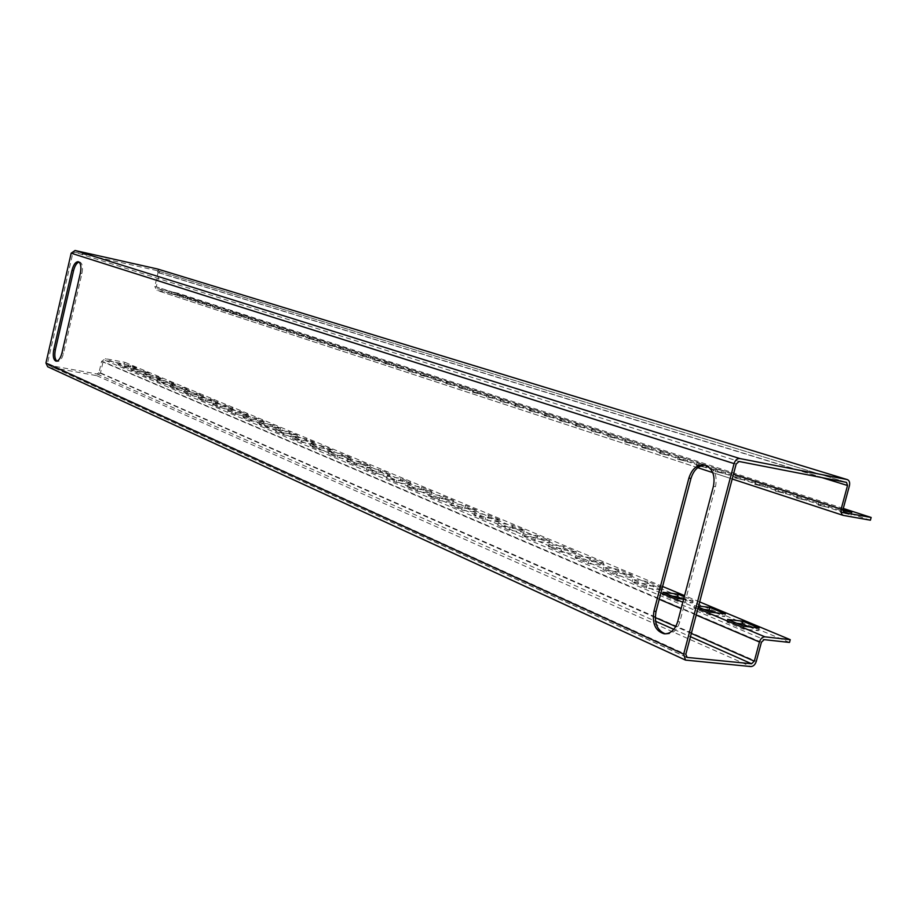 <?xml version="1.0" encoding="UTF-8"?>
<svg xmlns="http://www.w3.org/2000/svg" width="917" height="917" viewBox="0 0 917 917"><rect width="100%" height="100%" fill="white"/><g stroke="black" fill="none" stroke-linecap="round" stroke-linejoin="round"><path stroke-width="0.69" stroke-dasharray="4.58 3.44" d="M826.79 507.101L818.124 505.084L826.79 507.101M827.524 504.419L818.847 502.39L827.524 504.419M849.153 514.403L840.396 512.351L849.153 514.403M665.249 633.842L666.292 634.014C672.677 634.128 677.182 630.071 679.818 621.841L715.489 486.721C717.438 476.141 714.802 469.126 707.569 465.676L705.356 465.24M79.011 262.067L80.02 262.113C82.427 263.546 83.069 267.34 81.922 273.495L63.548 353.228C62.081 358.685 60.098 361.424 57.611 361.447L56.854 361.138M805.023 500.006L796.449 498.011L805.023 500.006M805.734 497.358L797.16 495.352L805.734 497.358M783.829 493.094L775.346 491.122L783.829 493.094M784.539 490.48L776.057 488.509L784.539 490.48M763.196 486.365L754.794 484.417L763.196 486.365M763.884 483.786L755.493 481.826L763.884 483.786M743.079 479.809L734.781 477.883L743.079 479.809M743.756 477.253L735.457 475.327L743.756 477.253M723.479 473.424L715.26 471.521L723.479 473.424M724.143 470.902L715.925 468.988L724.143 470.902M704.371 467.189L696.232 465.309L704.371 467.189M705.024 464.701L696.886 462.81L705.024 464.701M685.733 461.113L677.674 459.245L685.733 461.113M686.386 458.649L678.328 456.781L686.386 458.649M667.553 455.187L659.575 453.342L667.553 455.187M668.195 452.757L660.206 450.912L668.195 452.757M649.821 449.399L641.911 447.576L649.821 449.399M650.44 446.992L642.542 445.169L650.44 446.992M632.501 443.759L624.672 441.948L632.501 443.759M633.12 441.375L625.279 439.575L633.12 441.375M615.594 438.246L607.833 436.458L615.594 438.246M616.201 435.896L608.441 434.108L616.201 435.896M599.076 432.858L591.385 431.082L599.076 432.858M599.672 430.532L591.981 428.766L599.672 430.532M582.937 427.597L575.326 425.843L582.937 427.597M583.533 425.305L575.91 423.539L583.533 425.305M567.176 422.45L559.622 420.72L567.176 422.45M567.749 420.181L560.207 418.45L567.749 420.181M551.759 417.43L544.274 415.71L551.759 417.43M552.332 415.183L544.847 413.464L552.332 415.183M536.686 412.512L529.269 410.816L536.686 412.512M537.259 410.3L529.843 408.592L537.259 410.3M521.956 407.71L514.597 406.025L521.956 407.71M522.507 405.509L515.159 403.824L522.507 405.509M507.537 403.01L500.246 401.337L507.537 403.01M508.087 400.832L500.797 399.159L508.087 400.832M493.438 398.414L486.205 396.752L493.438 398.414M493.976 396.259L486.744 394.597L493.976 396.259M479.625 393.909L472.461 392.27L479.625 393.909M480.164 391.777L473 390.138L480.164 391.777M466.111 389.507L459.004 387.868L466.111 389.507M466.638 387.398L459.532 385.759L466.638 387.398M452.883 385.186L445.834 383.57L452.883 385.186M453.411 383.1L446.35 381.483L453.411 383.1M439.931 380.968L432.927 379.363L439.931 380.968M440.447 378.904L433.443 377.3L440.447 378.904M427.23 376.83L420.295 375.236L427.23 376.83M427.746 374.778L420.8 373.185L427.746 374.778M414.793 372.772L407.916 371.19L414.793 372.772M415.298 370.743L408.409 369.173L415.298 370.743M402.609 368.794L395.777 367.236L402.609 368.794M403.102 366.8L396.27 365.23L403.102 366.8M390.665 364.897L383.891 363.35L390.665 364.897M391.158 362.914L384.372 361.367L391.158 362.914M378.962 361.08L372.233 359.544L378.962 361.08M379.443 359.12L372.715 357.573L379.443 359.12M367.476 357.343L360.794 355.807L367.476 357.343M367.946 355.395L361.275 353.859L367.946 355.395M356.209 353.664L349.583 352.151L356.209 353.664M356.69 351.738L350.065 350.225L356.69 351.738M345.17 350.065L338.591 348.563L345.17 350.065M345.629 348.162L339.061 346.649L345.629 348.162M334.327 346.534L327.805 345.033L334.327 346.534M334.785 344.643L328.263 343.141L334.785 344.643M323.701 343.061L317.213 341.582L323.701 343.061M324.148 341.193L317.672 339.703L324.148 341.193M313.259 339.668L306.828 338.19L313.259 339.668M313.706 337.811L307.275 336.333L313.706 337.811M303.011 336.321L296.627 334.854L303.011 336.321M303.458 334.487L297.074 333.02L303.458 334.487M292.959 333.043L286.608 331.587L292.959 333.043M293.394 331.22L287.055 329.765L293.394 331.22M283.078 329.822L276.785 328.378L283.078 329.822M283.513 328.011L277.221 326.567L283.513 328.011M273.381 326.658L267.122 325.226L273.381 326.658M273.805 324.87L267.558 323.437L273.805 324.87M263.844 323.552L257.643 322.131L263.844 323.552M264.279 321.775L258.067 320.354L264.279 321.775M254.49 320.503L248.324 319.082L254.49 320.503M254.903 318.738L248.736 317.328L254.903 318.738M245.286 317.5L239.165 316.101L245.286 317.5M245.71 315.757L239.578 314.348L245.71 315.757M236.254 314.554L230.167 313.155L236.254 314.554M236.666 312.823L230.58 311.425L236.666 312.823M227.37 311.654L221.318 310.267L227.37 311.654M227.771 309.946L221.731 308.559L227.771 309.946M218.636 308.811L212.629 307.436L218.636 308.811M219.037 307.103L213.031 305.728L219.037 307.103M210.05 306.014L204.078 304.639L210.05 306.014M210.451 304.318L204.48 302.954L210.451 304.318M201.602 303.252L195.676 301.899L201.602 303.252M202.004 301.578L196.078 300.226L202.004 301.578M193.304 300.547L187.412 299.194L193.304 300.547M193.693 298.885L187.802 297.532L193.693 298.885M185.131 297.887L179.285 296.546L185.131 297.887M185.521 296.237L179.675 294.896L185.521 296.237M177.096 295.263L171.284 293.933L177.096 295.263M177.485 293.635L171.674 292.294L177.485 293.635M736.168 464.025L72.73 253.539L47.512 363.292L685.801 654.325M686.386 660.32L48.303 366.926L96.698 375.649L100.492 372.91L103.105 361.676L104.985 360.312L764.159 639.642M655.254 617.542L98.979 372.634L101.592 361.39L105.375 358.673L124.827 362.307L124.448 363.934L104.985 360.312M98.979 372.634L97.087 373.998L48.693 365.253L47.512 363.292M157.758 269.071L159.535 272.888L156.28 286.803L842.998 509.52M846.402 482.353L156.99 270.595L158.068 272.567L154.813 286.482L733.462 474.249M156.99 270.595L74.678 252.198L739.033 461.48M72.73 253.539L74.678 252.198M870.405 520.203L178.299 294.999L178.689 293.383L157.243 288.729L156.28 286.803M178.299 294.999L156.727 290.322L154.813 286.482M842.861 510.379L841.13 509.623L842.918 509.841M843.285 508.454L178.689 293.383M48.303 366.926L47.661 366.731M698.296 607.1L694.605 605.541L698.582 606.034M684.265 596.738L693.023 600.394L683.612 599.214M662.028 587.453L646.955 585.493L632.73 579.51L647.757 581.481L662.028 587.453L661.363 590.009L646.279 588.084L632.065 582.066L647.093 584.026L661.363 590.009M632.294 575.028L617.324 573.033L603.673 567.291L618.585 569.308L632.294 575.028L631.641 577.538L616.671 575.567L603.019 569.789L617.943 571.795L631.641 577.538M603.741 563.107L588.886 561.066L575.773 555.553L590.571 557.605L603.741 563.107L603.099 565.571L588.244 563.542L575.131 558.006L589.94 560.046L603.099 565.571M576.3 551.644L561.559 549.57L548.951 544.274L563.646 546.36L576.3 551.644L575.681 554.063L560.929 552L548.332 546.681L563.027 548.744L575.681 554.063M549.913 540.617L535.287 538.52L523.16 533.419L537.729 535.528L549.913 540.617L549.306 542.99L534.68 540.904L522.552 535.78L537.133 537.889L549.306 542.99M524.524 530.015L510.012 527.883L498.332 522.977L512.786 525.12L524.524 530.015L523.928 532.341L509.416 530.232L497.748 525.303L512.202 527.424L523.928 532.341M500.063 519.801L485.666 517.647L474.421 512.912L488.761 515.079L500.063 519.801L499.478 522.082L485.082 519.95L473.848 515.194L488.188 517.348L499.478 522.082M476.485 509.955L462.214 507.777L451.37 503.215L465.584 505.405L476.485 509.955L475.923 512.202L461.641 510.047L450.809 505.462L465.022 507.628L475.923 512.202M453.755 500.464L439.598 498.263L429.133 493.873L443.232 496.063L453.755 500.464L453.204 502.665L439.048 500.487L428.583 496.074L442.693 498.252L453.204 502.665M431.815 491.294L417.785 489.093L407.687 484.841L421.66 487.053L431.815 491.294L431.277 493.461L417.235 491.271L407.148 487.007L421.121 489.208L431.277 493.461M410.633 482.445L396.717 480.233L386.963 476.129L400.821 478.353L410.633 482.445L410.094 484.577L396.178 482.376L386.435 478.25L400.293 480.462L410.094 484.577M332.699 449.903L319.265 447.645L310.725 444.057L324.102 446.304L332.699 449.903L332.206 451.898L318.772 449.662L310.244 446.052L323.621 448.287L332.206 451.898M314.76 442.407L301.441 440.149L293.176 436.675L306.427 438.922L314.76 442.407L314.279 444.367L300.959 442.132L292.695 438.635L305.957 440.882L314.279 444.367M297.372 435.139L284.178 432.893L276.166 429.511L289.302 431.769L297.372 435.139L296.902 437.077L283.708 434.841L275.696 431.448L288.844 433.695L296.902 437.077M280.522 428.101L267.443 425.843L259.671 422.577L272.704 424.835L280.522 428.101L280.063 430.016L266.985 427.769L259.213 424.491L272.246 426.737L280.063 430.016M264.188 421.281L251.224 419.023L243.681 415.848L256.588 418.106L264.188 421.281L263.729 423.161L250.765 420.914L243.234 417.728L256.141 419.975L263.729 423.161M248.324 414.656L235.474 412.398L228.161 409.326L240.965 411.584L248.324 414.656L247.888 416.513L235.027 414.266L227.725 411.171L240.518 413.418L247.888 416.513M232.941 408.225L220.206 405.979L213.099 402.987L225.788 405.245L232.941 408.225L232.505 410.059L219.759 407.813L212.664 404.81L225.353 407.056L232.505 410.059M217.994 401.99L205.374 399.732L198.473 396.832L211.048 399.09L217.994 401.99L217.558 403.789L204.938 401.543L198.049 398.631L210.623 400.878L217.558 403.789M390.161 473.894L376.371 471.67L366.938 467.704L380.681 469.94L390.161 473.894L389.645 475.992L375.844 473.78L366.422 469.802L380.165 472.014L389.645 475.992M136.667 368.026L124.689 365.803L118.855 363.338L130.776 365.562L136.667 368.026L136.278 369.677L124.299 367.465L118.465 365L130.397 367.213L136.278 369.677M149.311 373.299L137.229 371.076L131.234 368.554L143.258 370.777L149.311 373.299L148.909 374.984L136.839 372.76L130.844 370.227L142.869 372.451L148.909 374.984M162.298 378.721L150.113 376.486L143.946 373.895L156.085 376.13L162.298 378.721L161.896 380.429L149.712 378.205L143.545 375.603L155.684 377.827L161.896 380.429M175.64 384.303L163.352 382.057L157.013 379.397L169.255 381.632L175.64 384.303L175.239 386.023L162.939 383.799L156.612 381.117L168.854 383.352L175.239 386.023M189.36 390.034L176.958 387.788L170.447 385.048L182.792 387.283L189.36 390.034L188.948 391.777L176.545 389.542L170.035 386.791L182.38 389.026L188.948 391.777M203.471 395.926L190.965 393.68L184.26 390.86L196.719 393.106L203.471 395.926L203.047 397.703L190.541 395.456L183.847 392.625L196.307 394.872L203.047 397.703M351.222 457.64L337.674 455.394L328.859 451.68L342.35 453.926L351.222 457.64L350.73 459.669L337.169 457.434L328.355 453.709L341.858 455.944L350.73 459.669M370.365 465.63L356.702 463.394L347.577 459.555L361.195 461.801L370.365 465.63L369.86 467.693L356.186 465.469L347.073 461.618L360.69 463.853L369.86 467.693M699.671 601.919L684.563 595.626M662.601 586.467L124.827 362.307M749.155 626.85L758.405 630.736L743.045 628.97L726.872 622.139L736.821 623.296M715.443 612.705L724.659 616.568L709.38 614.745L693.905 608.2L703.798 609.404M683.165 599.156L692.335 603.008L677.159 601.128L662.338 594.858L672.161 596.096M789.503 642.439L124.448 363.934M356.702 463.394L356.186 465.469M347.577 459.555L347.073 461.618M361.195 461.801L360.69 463.853M337.674 455.394L337.169 457.434M328.859 451.68L328.355 453.709M342.35 453.926L341.858 455.944M190.965 393.68L190.541 395.456M184.26 390.86L183.847 392.625M196.719 393.106L196.307 394.872M176.958 387.788L176.545 389.542M170.447 385.048L170.035 386.791M182.792 387.283L182.38 389.026M163.352 382.057L162.939 383.799M157.013 379.397L156.612 381.117M169.255 381.632L168.854 383.352M150.113 376.486L149.712 378.205M143.946 373.895L143.545 375.603M156.085 376.13L155.684 377.827M137.229 371.076L136.839 372.76M131.234 368.554L130.844 370.227M143.258 370.777L142.869 372.451M124.689 365.803L124.299 367.465M118.855 363.338L118.465 365M130.776 365.562L130.397 367.213M376.371 471.67L375.844 473.78M366.938 467.704L366.422 469.802M380.681 469.94L380.165 472.014M205.374 399.732L204.938 401.543M198.473 396.832L198.049 398.631M211.048 399.09L210.623 400.878M220.206 405.979L219.759 407.813M213.099 402.987L212.664 404.81M225.788 405.245L225.353 407.056M235.474 412.398L235.027 414.266M228.161 409.326L227.725 411.171M240.965 411.584L240.518 413.418M251.224 419.023L250.765 420.914M243.681 415.848L243.234 417.728M256.588 418.106L256.141 419.975M267.443 425.843L266.985 427.769M259.671 422.577L259.213 424.491M272.704 424.835L272.246 426.737M284.178 432.893L283.708 434.841M276.166 429.511L275.696 431.448M289.302 431.769L288.844 433.695M301.441 440.149L300.959 442.132M293.176 436.675L292.695 438.635M306.427 438.922L305.957 440.882M319.265 447.645L318.772 449.662M310.725 444.057L310.244 446.052M324.102 446.304L323.621 448.287M396.717 480.233L396.178 482.376M386.963 476.129L386.435 478.25M400.821 478.353L400.293 480.462M417.785 489.093L417.235 491.271M407.687 484.841L407.148 487.007M421.66 487.053L421.121 489.208M439.598 498.263L439.048 500.487M429.133 493.873L428.583 496.074M443.232 496.063L442.693 498.252M462.214 507.777L461.641 510.047M451.37 503.215L450.809 505.462M465.584 505.405L465.022 507.628M485.666 517.647L485.082 519.95M474.421 512.912L473.848 515.194M488.761 515.079L488.188 517.348M510.012 527.883L509.416 530.232M498.332 522.977L497.748 525.303M512.786 525.12L512.202 527.424M535.287 538.52L534.68 540.904M523.16 533.419L522.552 535.78M537.729 535.528L537.133 537.889M561.559 549.57L560.929 552M548.951 544.274L548.332 546.681M563.646 546.36L563.027 548.744M588.886 561.066L588.244 563.542M575.773 555.553L575.131 558.006M590.571 557.605L589.94 560.046M617.324 573.033L616.671 575.567M603.673 567.291L603.019 569.789M618.585 569.308L617.943 571.795M646.955 585.493L646.279 588.084M632.73 579.51L632.065 582.066M647.757 581.481L647.093 584.026M677.858 598.492L677.159 601.128M663.014 592.256L662.338 594.858M693.023 600.394L692.335 603.008M710.102 612.063L709.38 614.745M694.605 605.541L693.905 608.2M725.37 613.897L724.659 616.568M743.779 626.231L743.045 628.97M727.594 619.422L726.872 622.139M759.138 628.007L758.405 630.736M761.431 642.221L103.105 361.676M100.492 372.91L756.296 661.352M696.198 615.032L681.136 608.601M659.231 599.259L101.592 361.39M691.326 633.429L675.737 626.563M96.698 375.649L750.828 666.556M97.087 373.998L655.552 621.245M673.823 629.337L690.467 636.707M686.283 657.031L48.693 365.253M159.535 272.888L849.394 485.872M158.068 272.567L821.873 477.585M843.365 515.411L156.979 290.391M843.789 512.523L157.357 288.763M697.906 608.579L682.821 602.217M660.893 592.967L105.375 358.673M63.548 353.228L61.966 352.93M81.922 273.495L80.352 273.151M679.818 621.841L677.709 621.588M715.489 486.721L713.403 486.342M829.335 505.198L828.613 507.892M851.801 512.488L851.056 515.216M706.411 465.377L704.325 464.988M79.836 262.067L78.266 261.723M807.476 498.103L806.765 500.762M786.201 491.191L785.502 493.827M765.477 484.474L764.789 487.065M745.292 477.917L744.615 480.474M725.622 471.533L724.957 474.066M706.445 465.309L705.792 467.808M687.739 459.234L687.097 461.709M669.502 453.319L668.86 455.76M651.7 447.542L651.07 449.949M634.323 441.902L633.704 444.287M617.359 436.4L616.751 438.75M600.795 431.024L600.188 433.351M584.61 425.763L584.014 428.067M568.792 420.639L568.208 422.909M553.341 415.619L552.768 417.865M538.222 410.713L537.66 412.937M523.447 405.922L522.885 408.122M508.992 401.233L508.442 403.4M494.848 396.637L494.297 398.792M481.001 392.144L480.474 394.276M467.452 387.753L466.925 389.863M454.19 383.444L453.674 385.53M441.203 379.237L440.687 381.3M428.48 375.099L427.964 377.151M416.009 371.064L415.504 373.081M403.789 367.098L403.297 369.104M391.823 363.212L391.33 365.195M380.085 359.407L379.604 361.367M368.577 355.67L368.095 357.619M357.286 352.002L356.816 353.939M346.225 348.414L345.755 350.328M335.358 344.895L334.9 346.786M324.698 341.433L324.251 343.313M314.244 338.041L313.797 339.898M303.974 334.705L303.538 336.55M293.898 331.438L293.463 333.261M284.006 328.229L283.571 330.04M274.286 325.077L273.851 326.865M264.738 321.982L264.314 323.758M255.362 318.933L254.937 320.698M246.146 315.952L245.722 317.695M237.09 313.006L236.678 314.737M228.184 310.118L227.783 311.837M219.438 307.287L219.037 308.983M210.841 304.49L210.44 306.186M202.382 301.75L201.981 303.424M194.06 299.057L193.67 300.707M185.887 296.397L185.498 298.048M177.841 293.784L177.451 295.423M171.674 292.294L171.284 293.933M179.675 294.896L179.285 296.546M187.802 297.532L187.412 299.194M196.078 300.226L195.676 301.899M204.48 302.954L204.078 304.639M213.031 305.728L212.629 307.436M221.731 308.559L221.318 310.267M230.58 311.425L230.167 313.155M239.578 314.348L239.165 316.101M248.736 317.328L248.324 319.082M258.067 320.354L257.643 322.131M267.558 323.437L267.122 325.226M277.221 326.567L276.785 328.378M287.055 329.765L286.608 331.587M297.074 333.02L296.627 334.854M307.275 336.333L306.828 338.19M317.672 339.703L317.213 341.582M328.263 343.141L327.805 345.033M339.061 346.649L338.591 348.563M350.065 350.225L349.583 352.151M361.275 353.859L360.794 355.807M372.715 357.573L372.233 359.544M384.372 361.367L383.891 363.35M396.27 365.23L395.777 367.236M408.409 369.173L407.916 371.19M420.8 373.185L420.295 375.236M433.443 377.3L432.927 379.363M446.35 381.483L445.834 383.57M459.532 385.759L459.004 387.868M473 390.138L472.461 392.27M486.744 394.597L486.205 396.752M500.797 399.159L500.246 401.337M515.159 403.824L514.597 406.025M529.843 408.592L529.269 410.816M544.847 413.464L544.274 415.71M560.207 418.45L559.622 420.72M575.91 423.539L575.326 425.843M591.981 428.766L591.385 431.082M608.441 434.108L607.833 436.458M625.279 439.575L624.672 441.948M642.542 445.169L641.911 447.576M660.206 450.912L659.575 453.342M678.328 456.781L677.674 459.245M696.886 462.81L696.232 465.309M715.925 468.988L715.26 471.521M735.457 475.327L734.781 477.883M755.493 481.826L754.794 484.417M776.057 488.509L775.346 491.122M797.16 495.352L796.449 498.011M157.082 270.618L846.529 482.388M732.202 478.995L712.727 472.61M697.745 467.693L156.727 290.322M843.961 512.592L157.243 288.729M686.65 657.294L48.372 365.149M57.611 361.447L56.029 361.16M666.292 634.014L664.183 633.796M841.13 509.623L840.396 512.351M818.847 502.39L818.124 505.084"/><path stroke-width="1.38" d="M842.918 509.841L851.801 512.488L842.861 510.379M688.885 478.089C691.922 468.839 697.069 464.472 704.325 464.988L705.494 465.286C712.715 468.736 715.352 475.751 713.403 486.342L677.709 621.588C675.072 629.83 670.568 633.899 664.183 633.796C655.391 631.068 651.976 623.549 653.936 611.215L688.885 478.089L690.959 478.468L656.033 611.467C654.062 623.033 657.134 630.495 665.249 633.842M705.356 465.24C698.525 465.4 693.733 469.813 690.959 478.468M78.438 261.769L78.266 261.723C75.641 261.723 73.543 264.589 71.984 270.343L53.816 349.377C52.636 355.945 53.381 359.877 56.029 361.16C58.516 361.138 60.499 358.387 61.966 352.93L80.352 273.151C81.487 266.996 80.845 263.202 78.438 261.769M56.854 361.138C54.791 359.166 54.298 355.349 55.387 349.664L73.555 270.675C74.839 265.735 76.661 262.858 79.011 262.067M690.467 636.707L751.573 663.759L687.154 657.432L685.801 654.325L736.168 464.025L739.033 461.48L846.529 482.388L847.526 485.506L840.981 509.772L841.726 514.38L843.365 515.411L870.405 520.203L871.15 517.475L843.285 508.454M683.681 654.119L734.081 463.612L71.171 253.195L45.942 363.006L683.681 654.119L685.515 660.102L750.828 666.556C753.327 666.453 755.149 664.722 756.296 661.352L761.431 642.221L764.159 639.642L789.503 642.439L790.248 639.676L699.671 601.919M790.248 639.676L764.904 636.834C762.428 636.902 760.606 638.633 759.448 642.003L754.313 661.157L691.326 633.429M871.15 517.475L843.961 512.592L842.998 509.52L849.394 485.872C850.07 482.617 849.406 480.531 847.388 479.625L157.369 268.956L75.068 250.501L71.171 253.195M734.081 463.612C735.285 460.093 737.188 458.397 739.813 458.534L847.159 479.568M685.377 660.034L47.661 366.731L45.942 363.006M751.573 663.759L754.313 661.157M759.138 628.007L743.779 626.231L727.594 619.422L742.908 621.233L759.138 628.007M698.582 606.034L709.838 607.409L725.37 613.897L710.102 612.063L698.296 607.1M683.612 599.214L677.858 598.492L663.014 592.256L678.144 594.182L684.265 596.738M684.563 595.626L662.601 586.467M736.821 623.296L742.185 623.927L749.155 626.85M703.798 609.404L709.128 610.057L715.443 612.705M672.161 596.096L677.457 596.772L683.165 599.156M678.144 594.182L677.457 596.772M709.838 607.409L709.128 610.057M742.908 621.233L742.185 623.927M73.555 270.675L71.984 270.343M759.448 642.003L696.198 615.032M681.136 608.601L659.231 599.259M675.737 626.563L655.254 617.542M655.552 621.245L673.823 629.337M687.154 657.432L686.283 657.031M733.462 474.249L841.118 509.176M821.873 477.585L847.526 485.506M739.813 458.534L75.068 250.501M764.904 636.834L697.906 608.579M682.821 602.217L660.893 592.967M55.387 349.664L53.816 349.377M656.033 611.467L653.936 611.215M157.552 269.002L847.388 479.625M843.044 515.331L732.202 478.995M712.727 472.61L697.745 467.693"/></g></svg>
